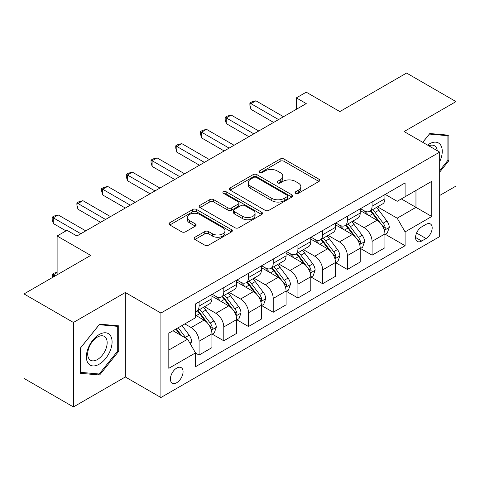 <?xml version="1.0" encoding="UTF-8"?>
<svg xmlns="http://www.w3.org/2000/svg" width="480" height="480" viewBox="0 0 480 480"><rect width="100%" height="100%" fill="white"/><g stroke="black" fill="none" stroke-linecap="round" stroke-linejoin="round"><path stroke-width="0.72" d="M295.614 193.344A1.92 1.11 0 0 0 298.332 193.344L318.948 181.44A2.742 1.584 0 0 0 319.752 180.324A2.742 1.584 0 0 0 318.948 179.202L284.016 159.03A2.742 1.584 0 0 0 280.134 159.03L259.518 170.94A1.92 1.11 0 0 0 258.954 171.72A1.92 1.11 0 0 0 259.518 172.506A1.92 1.11 0 0 0 262.23 172.506L264.9 170.964A8.784 5.07 0 0 1 277.32 170.964L280.23 172.644A8.784 5.07 0 0 1 282.804 176.232A8.784 5.07 0 0 1 280.23 179.814L277.566 181.356A1.92 1.11 0 0 0 277.002 182.142A1.92 1.11 0 0 0 277.566 182.928A1.92 1.11 0 0 0 280.284 182.928L282.948 181.386A8.784 5.07 0 0 1 295.368 181.386L298.278 183.066A8.784 5.07 0 0 1 300.852 186.654A8.784 5.07 0 0 1 298.278 190.236L295.614 191.778A1.92 1.11 0 0 0 295.05 192.564A1.92 1.11 0 0 0 295.614 193.344L295.614 191.778M176.73 382.686A8.946 5.166 120 0 0 182.58 374.802A8.946 5.166 120 0 0 181.206 367.632A8.946 5.166 120 0 0 176.73 368.076A8.946 5.166 120 0 0 170.886 375.96A8.946 5.166 120 0 0 172.26 383.13A8.946 5.166 120 0 0 176.73 382.686M194.94 237.24A2.742 1.584 0 0 0 194.136 238.362A2.742 1.584 0 0 0 194.94 239.478L204.738 245.136A2.742 1.584 0 0 0 208.62 245.136L231.522 231.918A2.742 1.584 0 0 0 232.326 230.796A2.742 1.584 0 0 0 231.522 229.674L196.59 209.508A2.742 1.584 0 0 0 192.708 209.508L169.806 222.732A2.742 1.584 0 0 0 169.002 223.848A2.742 1.584 0 0 0 169.806 224.97L181.644 231.804A2.742 1.584 0 0 0 185.526 231.804L195.33 226.146A2.742 1.584 0 0 0 196.134 225.024A2.742 1.584 0 0 0 195.33 223.908L189.456 220.518A7.344 4.236 0 0 1 187.308 217.518A7.344 4.236 0 0 1 191.838 213.606A7.344 4.236 0 0 1 199.842 214.524L222.84 227.802A7.344 4.236 0 0 1 224.988 230.796A7.344 4.236 0 0 1 220.458 234.714A7.344 4.236 0 0 1 212.454 233.796L208.62 231.582A2.742 1.584 0 0 0 204.738 231.582L194.94 237.24L194.94 239.478M439.686 195.48L456 186.066L456 101.598L406.572 73.056L339.846 111.582L306.234 92.178L296.346 97.884L306.234 103.59L76.89 236.004L67.002 230.298L57.114 236.004L57.114 274.812M73.428 322.47L73.428 406.944L125.328 376.98L125.328 292.506L73.428 322.47L24 293.934L90.726 255.408L57.114 236.004M125.328 292.506L160.914 313.056L439.686 152.106L439.686 236.574L160.914 397.524L160.914 313.056M456 101.598L404.1 131.556L439.686 152.106M265.098 210.294A2.742 1.584 0 0 0 268.974 210.294L291.876 197.07A2.742 1.584 0 0 0 292.68 195.954A2.742 1.584 0 0 0 291.876 194.832L256.944 174.66A2.742 1.584 0 0 0 253.062 174.66L230.166 187.884A2.742 1.584 0 0 0 229.362 189.006A2.742 1.584 0 0 0 230.166 190.122L265.098 210.294M224.238 193.764A1.92 1.11 0 0 1 226.188 194.034L226.188 191.748L261.702 212.256A2.742 1.584 0 0 1 262.506 213.372A2.742 1.584 0 0 1 261.702 214.494L238.8 227.718A2.742 1.584 0 0 1 234.918 227.718L199.986 207.546L199.986 205.308A2.742 1.584 0 0 0 199.182 206.43A2.742 1.584 0 0 0 199.986 207.546M199.986 205.308L209.784 199.65A2.742 1.584 0 0 1 213.666 199.65L227.832 207.828A2.742 1.584 0 0 0 231.714 207.828L238.218 204.072A2.742 1.584 0 0 0 239.022 202.956A2.742 1.584 0 0 0 238.218 201.834L223.47 193.32A1.92 1.11 0 0 1 222.906 192.534A1.92 1.11 0 0 1 224.094 191.508A1.92 1.11 0 0 1 226.188 191.748M73.428 406.944L24 378.402L24 293.934M426.048 224.364L421.698 226.872A8.67 5.004 120 0 0 416.034 234.51A8.67 5.004 120 0 0 417.366 241.458A8.67 5.004 120 0 0 421.698 241.026L426.048 238.518A8.67 5.004 120 0 0 431.712 230.88A8.67 5.004 120 0 0 430.38 223.932A8.67 5.004 120 0 0 426.048 224.364M385.218 194.4L397.182 201.306L405.09 196.74L405.09 182.928L195.516 303.924L195.516 317.736L168.822 333.144L168.822 368.304L195.516 352.89L195.516 366.702L405.09 245.706L405.09 231.894L397.182 218.196L377.52 206.85M405.09 196.74L431.778 181.326L431.778 216.486L405.09 231.894M125.328 376.98L160.914 397.524M296.346 97.884L296.346 109.302M401.334 198.906L415.962 207.354L415.962 190.458L431.778 181.326M397.182 218.196L415.962 207.354L431.778 216.486M168.822 350.04L187.608 339.192L172.974 330.75M195.516 353.004L199.074 355.062L199.074 341.25A11.184 6.456 -120 0 0 191.166 327.552L184.836 323.898M199.074 355.062L211.926 347.64L211.926 333.828A11.184 6.456 -120 0 0 204.018 320.13L195.516 315.222M212.22 334.116L223.788 340.794L223.788 326.982A11.184 6.456 -120 0 0 215.88 313.284L204.522 306.726M223.788 340.794L236.64 333.372L236.64 319.56A11.184 6.456 -120 0 0 228.732 305.862L211.926 296.16M236.934 319.848L248.502 326.526L248.502 312.714A11.184 6.456 -120 0 0 240.594 299.016L229.236 292.458M248.502 326.526L261.354 319.104L261.354 305.292A11.184 6.456 -120 0 0 253.446 291.594L236.64 281.892M261.648 305.58L273.216 312.258L273.216 298.446A11.184 6.456 -120 0 0 265.308 284.748L253.95 278.19M273.216 312.258L286.068 304.836L286.068 291.024A11.184 6.456 -120 0 0 278.16 277.326L261.354 267.624M286.362 291.312L297.93 297.99L297.93 284.178A11.184 6.456 -120 0 0 290.022 270.48L278.664 263.922M297.93 297.99L310.782 290.568L310.782 276.756A11.184 6.456 -120 0 0 302.874 263.058L286.068 253.356M311.076 277.044L322.644 283.722L322.644 269.904A11.184 6.456 -120 0 0 314.736 256.212L303.378 249.654M322.644 283.722L335.496 276.3L335.496 262.488A11.184 6.456 -120 0 0 327.588 248.79L310.782 239.088M335.79 262.77L347.358 269.448L347.358 255.636A11.184 6.456 -120 0 0 339.45 241.938L328.092 235.386M347.358 269.448L360.21 262.032L360.21 248.22A11.184 6.456 -120 0 0 352.302 234.522L335.496 224.82M360.504 248.502L372.072 255.18L372.072 241.368A11.184 6.456 -120 0 0 364.164 227.67L352.806 221.118M372.072 255.18L384.924 247.764L384.924 233.952A11.184 6.456 -120 0 0 377.016 220.254L360.21 210.552M360.504 208.668L364.164 210.78A11.184 6.456 -120 0 0 369.756 211.332A11.184 6.456 -120 0 0 372.072 206.214L372.072 201.99M335.79 222.936L339.45 225.048A11.184 6.456 -120 0 0 345.042 225.6A11.184 6.456 -120 0 0 347.358 220.482L347.358 216.258M311.076 237.204L314.736 239.316A11.184 6.456 -120 0 0 320.328 239.868A11.184 6.456 -120 0 0 322.644 234.75L322.644 230.526M286.362 251.472L290.022 253.584A11.184 6.456 -120 0 0 295.614 254.136A11.184 6.456 -120 0 0 297.93 249.018L297.93 244.794M261.648 265.74L265.308 267.852A11.184 6.456 -120 0 0 270.9 268.404A11.184 6.456 -120 0 0 273.216 263.286L273.216 259.062M236.934 280.008L240.594 282.12A11.184 6.456 -120 0 0 246.186 282.672A11.184 6.456 -120 0 0 248.502 277.554L248.502 273.33M212.22 294.276L215.88 296.388A11.184 6.456 -120 0 0 221.472 296.94A11.184 6.456 -120 0 0 223.788 291.822L223.788 287.598M385.218 234.234L405.09 245.706M369.756 211.332L382.608 203.91A11.184 6.456 -120 0 0 384.924 198.792L384.924 194.568M345.042 225.6L357.894 218.178A11.184 6.456 -120 0 0 360.21 213.06L360.21 208.836M320.328 239.868L333.18 232.452A11.184 6.456 -120 0 0 335.496 227.328L335.496 223.104M295.614 254.136L308.466 246.72A11.184 6.456 -120 0 0 310.782 241.596L310.782 237.372M270.9 268.404L283.752 260.988A11.184 6.456 -120 0 0 286.068 255.864L286.068 251.64M246.186 282.672L259.038 275.256A11.184 6.456 -120 0 0 261.354 270.132L261.354 265.914M221.472 296.94L234.324 289.524A11.184 6.456 -120 0 0 236.64 284.406L236.64 280.182M195.516 311.664A11.184 6.456 -120 0 0 196.758 311.214L209.61 303.792A11.184 6.456 -120 0 0 211.926 298.674L211.926 294.45M196.758 311.214A11.184 6.456 -120 0 0 199.074 306.09L199.074 301.866M187.608 339.192L195.516 352.89M439.686 172.098L448.884 160.662L448.884 135.222L429.804 133.518L422.73 142.314M80.544 373.314L99.624 375.018L118.704 351.288L118.704 325.848L99.624 324.144L80.544 347.88L80.544 373.314M447.894 160.086L448.884 160.662M117.714 350.718L118.704 351.288M97.608 373.86L99.624 375.018M296.382 193.62L298.278 192.522A8.784 5.07 0 0 0 300.852 188.934L300.852 186.654M282.804 176.232L282.804 178.512A8.784 5.07 0 0 1 280.23 182.1L278.334 183.198M318.912 181.464L284.016 161.316A2.742 1.584 0 0 0 280.134 161.316L260.286 172.776M291.84 197.094L256.944 176.946A2.742 1.584 0 0 0 253.062 176.946L230.202 190.146M287.028 196.734A1.92 1.11 0 0 0 287.586 195.954A1.92 1.11 0 0 0 287.028 195.168L256.362 177.462A1.92 1.11 0 0 0 253.644 177.462L250.83 179.088A8.784 5.07 0 0 0 248.262 182.676A8.784 5.07 0 0 0 250.83 186.258L271.788 198.36A8.784 5.07 0 0 0 284.214 198.36L287.028 196.734L287.028 199.02A1.92 1.11 0 0 0 287.586 198.234L287.586 195.954M248.262 182.676L248.262 184.956A8.784 5.07 0 0 0 250.83 188.544L250.83 186.258M287.028 199.02L284.214 200.646A8.784 5.07 0 0 1 271.788 200.646L250.83 188.544M200.022 207.57L209.784 201.93L209.784 199.65M239.022 202.956L239.022 205.236A2.742 1.584 0 0 1 238.218 206.358L231.714 210.108A2.742 1.584 0 0 1 227.832 210.108L213.666 201.93A2.742 1.584 0 0 0 209.784 201.93M226.188 194.034L261.66 214.518M242.538 216.318A7.344 4.236 0 0 0 250.536 217.236A7.344 4.236 0 0 0 255.066 213.318A7.344 4.236 0 0 0 252.918 210.318L244.818 205.644A2.742 1.584 0 0 0 240.936 205.644L234.432 209.394A2.742 1.584 0 0 0 233.628 210.516A2.742 1.584 0 0 0 234.432 211.638L242.538 216.318L242.538 218.598A7.344 4.236 0 0 0 250.536 219.516A7.344 4.236 0 0 0 255.066 215.598L255.066 213.318M233.628 210.516L233.628 212.802A2.742 1.584 0 0 0 234.432 213.918L234.432 211.638M242.538 218.598L234.432 213.918M224.988 230.796L224.988 233.082A7.344 4.236 0 0 1 220.458 236.994A7.344 4.236 0 0 1 212.454 236.076L208.62 233.862A2.742 1.584 0 0 0 204.738 233.862L194.976 239.502M187.308 217.518L187.308 219.804A7.344 4.236 0 0 0 189.456 222.798L189.456 220.518M195.294 226.17L189.456 222.798M231.486 231.936L196.59 211.794A2.742 1.584 0 0 0 192.708 211.794L169.842 224.994M384.924 234.408L387.294 233.04L389.274 227.328A7.41 4.278 -120 0 0 386.904 221.022L378.828 210.234A21.39 12.348 -120 0 0 376.494 207.438M368.46 215.316A21.39 12.348 -120 0 0 364.08 210.732M384.246 229.866L385.11 228.936L385.272 227.646A7.41 4.278 -120 0 0 383.148 223.188L375.072 212.406A21.39 12.348 -120 0 0 372.738 209.61M370.746 210.756A17.754 10.248 60 0 1 373.662 214.074L380.496 223.2M370.368 210.978A21.39 12.348 60 0 1 372.702 213.774L378.072 220.944M278.556 119.574L250.974 103.65L255.918 100.794L283.494 116.718M273.612 122.43L250.974 109.356L250.974 103.65L249.888 103.02L251.862 101.88L255.918 100.794M250.974 109.356L249.888 105.306L249.888 103.02M360.21 248.676L362.58 247.308L364.56 241.596A7.41 4.278 -120 0 0 362.19 235.29L354.114 224.502A21.39 12.348 -120 0 0 351.78 221.712M343.746 229.584A21.39 12.348 -120 0 0 339.366 225M359.532 244.14L360.396 243.204L360.558 241.914A7.41 4.278 -120 0 0 358.434 237.456L350.358 226.674A21.39 12.348 -120 0 0 348.024 223.878M346.032 225.03A17.754 10.248 60 0 1 348.948 228.342L355.782 237.468M345.654 225.246A21.39 12.348 60 0 1 347.988 228.042L353.358 235.212M335.496 262.944L337.866 261.576L339.846 255.864A7.41 4.278 -120 0 0 337.482 249.558L329.4 238.776A21.39 12.348 -120 0 0 327.066 235.98M319.032 243.852A21.39 12.348 -120 0 0 314.652 239.268M334.818 258.408L335.682 257.478L335.844 256.182A7.41 4.278 -120 0 0 333.72 251.724L325.644 240.942A21.39 12.348 -120 0 0 323.31 238.146M321.318 239.298A17.754 10.248 60 0 1 324.234 242.61L331.068 251.736M320.94 239.514A21.39 12.348 60 0 1 323.274 242.31L328.644 249.48M310.782 277.212L313.152 275.844L315.132 270.132A7.41 4.278 -120 0 0 312.768 263.826L304.686 253.044A21.39 12.348 -120 0 0 302.352 250.248M294.318 258.12A21.39 12.348 -120 0 0 289.938 253.536M310.104 272.676L310.968 271.746L311.13 270.45A7.41 4.278 -120 0 0 309.006 265.992L300.93 255.21A21.39 12.348 -120 0 0 298.596 252.414M296.604 253.566A17.754 10.248 60 0 1 299.52 256.878L306.354 266.004M296.226 253.782A21.39 12.348 60 0 1 298.56 256.578L303.93 263.748M253.842 133.842L226.26 117.918L231.204 115.062L258.78 130.986M248.898 136.698L226.26 123.624L226.26 117.918L225.174 117.288L227.148 116.148L231.204 115.062M226.26 123.624L225.174 119.574L225.174 117.288M229.128 148.11L201.546 132.186L206.49 129.336L234.066 145.254M224.184 150.966L201.546 137.892L201.546 132.186L200.46 131.562L202.434 130.416L206.49 129.336M201.546 137.892L200.46 133.842L200.46 131.562M204.414 162.378L176.832 146.454L181.776 143.604L209.352 159.528M199.47 165.234L176.832 152.16L176.832 146.454L175.746 145.83L177.72 144.684L181.776 143.604M176.832 152.16L175.746 148.11L175.746 145.83M286.068 291.48L288.438 290.112L290.418 284.406A7.41 4.278 -120 0 0 288.054 278.094L279.972 267.312A21.39 12.348 -120 0 0 277.638 264.516M269.604 272.388A21.39 12.348 -120 0 0 265.224 267.804M285.39 286.944L286.254 286.014L286.416 284.718A7.41 4.278 -120 0 0 284.292 280.26L276.216 269.478A21.39 12.348 -120 0 0 273.882 266.682M271.89 267.834A17.754 10.248 60 0 1 274.806 271.146L281.64 280.272M271.512 268.056A21.39 12.348 60 0 1 273.846 270.846L279.216 278.016M179.7 176.646L152.118 160.722L157.062 157.872L184.638 173.796M174.756 179.502L152.118 166.434L152.118 160.722L151.032 160.098L153.006 158.952L157.062 157.872M152.118 166.434L151.032 162.378L151.032 160.098M439.686 161.694A18.174 10.494 120 0 0 440.538 144.882A18.174 10.494 120 0 0 427.566 145.104M437.256 150.702A13.758 7.944 120 0 0 436.032 147.204A13.758 7.944 120 0 0 434.484 145.77A13.758 7.944 120 0 0 428.826 145.836M429.366 134.058L447.894 135.732L447.894 160.38L439.686 170.586M446.67 135.024L447.894 135.732M422.772 142.338L429.408 134.076M99.228 334.512A18.174 10.494 120 0 0 86.376 356.772A18.174 10.494 120 0 0 99.228 364.194A18.174 10.494 120 0 0 112.08 341.934A18.174 10.494 120 0 0 99.228 334.512M97.428 337.08A13.758 7.944 120 0 0 88.44 349.206A13.758 7.944 120 0 0 90.546 360.228A13.758 7.944 120 0 0 97.428 359.55A13.758 7.944 120 0 0 106.416 347.424A13.758 7.944 120 0 0 104.31 336.396A13.758 7.944 120 0 0 97.428 337.08M117.714 351.006L99.228 374.004L80.742 372.348L80.742 347.7L99.228 324.708L117.714 326.358L117.714 351.006M116.49 325.65L117.714 326.358M261.354 305.748L263.724 304.38L265.704 298.674A7.41 4.278 -120 0 0 263.34 292.362L255.258 281.58A21.39 12.348 -120 0 0 252.924 278.784M244.89 286.656A21.39 12.348 -120 0 0 240.51 282.072M260.676 301.212L261.54 300.282L261.702 298.986A7.41 4.278 -120 0 0 259.578 294.534L251.502 283.746A21.39 12.348 -120 0 0 249.168 280.95M247.176 282.102A17.754 10.248 60 0 1 250.092 285.414L256.926 294.54M246.798 282.324A21.39 12.348 60 0 1 249.132 285.12L254.502 292.284M236.64 320.016L239.01 318.648L240.99 312.942A7.41 4.278 -120 0 0 238.626 306.63L230.544 295.848A21.39 12.348 -120 0 0 228.21 293.052M220.176 300.924A21.39 12.348 -120 0 0 215.796 296.34M235.962 315.48L236.826 314.55L236.988 313.254A7.41 4.278 -120 0 0 234.864 308.802L226.788 298.014A21.39 12.348 -120 0 0 224.454 295.218M222.462 296.37A17.754 10.248 60 0 1 225.378 299.682L232.212 308.808M222.084 296.592A21.39 12.348 60 0 1 224.418 299.388L229.788 306.552M211.926 334.284L214.296 332.916L216.276 327.21A7.41 4.278 -120 0 0 213.912 320.898L205.83 310.116A21.39 12.348 -120 0 0 203.496 307.32M211.248 329.748L212.112 328.818L212.274 327.522A7.41 4.278 -120 0 0 210.15 323.07L202.074 312.282A21.39 12.348 -120 0 0 199.74 309.492M197.748 310.638A17.754 10.248 60 0 1 200.664 313.95L207.498 323.076M197.37 310.86A21.39 12.348 60 0 1 199.704 313.656L205.074 320.826M154.986 190.914L127.404 174.99L132.348 172.14L159.924 188.064M150.042 193.77L127.404 180.702L127.404 174.99L126.318 174.366L128.292 173.226L132.348 172.14M127.404 180.702L126.318 176.646L126.318 174.366M130.272 205.182L102.69 189.258L107.634 186.408L135.21 202.332M125.328 208.038L102.69 194.97L102.69 189.258L101.604 188.634L103.578 187.494L107.634 186.408M102.69 194.97L101.604 190.914L101.604 188.634M105.558 219.45L77.976 203.532L82.92 200.676L110.496 216.6M100.614 222.306L77.976 209.238L77.976 203.532L76.89 202.902L78.864 201.762L82.92 200.676M77.976 209.238L76.89 205.182L76.89 202.902M190.572 344.334L191.562 341.478A7.41 4.278 -120 0 0 189.198 335.166L181.986 325.542M186.114 338.334A7.41 4.278 -120 0 0 185.436 337.338L178.23 327.714M176.376 328.788L181.554 335.7M175.86 329.082L180.252 334.95M57.114 272.646L53.262 274.872L55.14 275.958M52.44 277.518L52.176 274.242L54.15 273.102L57.114 272.31M52.176 274.242L53.262 274.872L53.262 277.038M80.844 233.724L53.262 217.8L58.206 214.944L85.782 230.868M66.012 230.868L53.262 223.506L53.262 217.8L52.176 217.17L54.15 216.03L58.206 214.944M53.262 223.506L52.176 219.456L52.176 217.17M191.166 327.552L204.018 320.13M215.88 313.284L228.732 305.862M240.594 299.016L253.446 291.594M265.308 284.748L278.16 277.326M290.022 270.48L302.874 263.058M314.736 256.212L327.588 248.79M339.45 241.938L352.302 234.522M364.164 227.67L377.016 220.254M372.072 206.214L384.924 198.792M372.072 241.368L384.924 233.952M347.358 255.636L360.21 248.22M347.358 220.482L360.21 213.06M322.644 269.904L335.496 262.488M322.644 234.75L335.496 227.328M297.93 284.178L310.782 276.756M297.93 249.018L310.782 241.596M273.216 298.446L286.068 291.024M273.216 263.286L286.068 255.864M248.502 312.714L261.354 305.292M248.502 277.554L261.354 270.132M223.788 326.982L236.64 319.56M223.788 291.822L236.64 284.406M199.074 341.25L211.926 333.828M199.074 306.09L211.926 298.674M416.568 233.04L426.048 238.518M415.566 237.492L421.698 241.026M298.278 192.522L298.278 190.236M277.566 182.928L277.566 181.356M280.23 182.1L280.23 179.814M259.518 172.506L259.518 170.94M280.134 161.316L280.134 159.03M284.016 161.316L284.016 159.03M318.948 181.44L318.948 179.202M230.166 190.122L230.166 187.884M253.062 176.946L253.062 174.66M256.944 176.946L256.944 174.66M291.876 197.07L291.876 194.832M271.788 200.646L271.788 198.36M284.214 200.646L284.214 198.36M213.666 201.93L213.666 199.65M227.832 210.108L227.832 207.828M231.714 210.108L231.714 207.828M238.218 206.358L238.218 204.072M261.702 214.494L261.702 212.256M204.738 233.862L204.738 231.582M208.62 233.862L208.62 231.582M212.454 236.076L212.454 233.796M195.33 226.146L195.33 223.908M169.806 224.97L169.806 222.732M192.708 211.794L192.708 209.508M196.59 211.794L196.59 209.508M231.522 231.918L231.522 229.674M384.372 230.274L389.22 227.472M375.072 212.406L378.828 210.234M369.246 215.766L372.702 213.774M383.148 223.188L386.904 221.022M382.566 226.08L385.272 227.646M359.658 244.542L364.506 241.74M350.358 226.674L354.114 224.502M344.532 230.034L347.988 228.042M358.434 237.456L362.19 235.29M357.852 240.348L360.558 241.914M334.944 258.81L339.792 256.008M325.644 240.942L329.4 238.776M319.818 244.308L323.274 242.31M333.72 251.724L337.482 249.558M333.138 254.616L335.844 256.182M310.23 273.078L315.084 270.276M300.93 255.21L304.686 253.044M295.104 258.576L298.56 256.578M309.006 265.992L312.768 263.826M308.424 268.89L311.13 270.45M285.516 287.346L290.37 284.544M276.216 269.478L279.972 267.312M270.39 272.844L273.846 270.846M284.292 280.26L288.054 278.094M283.71 283.158L286.416 284.718M260.802 301.62L265.656 298.812M251.502 283.746L255.258 281.58M245.676 287.112L249.132 285.12M259.578 294.534L263.34 292.362M258.996 297.426L261.702 298.986M236.088 315.888L240.942 313.086M226.788 298.014L230.544 295.848M220.962 301.38L224.418 299.388M234.864 308.802L238.626 306.63M234.282 311.694L236.988 313.254M211.374 330.156L216.228 327.354M202.074 312.282L205.83 310.116M196.248 315.648L199.704 313.656M210.15 323.07L213.912 320.898M209.568 325.962L212.274 327.522M189.636 342.702L191.514 341.622M185.436 337.338L189.198 335.166"/></g></svg>
